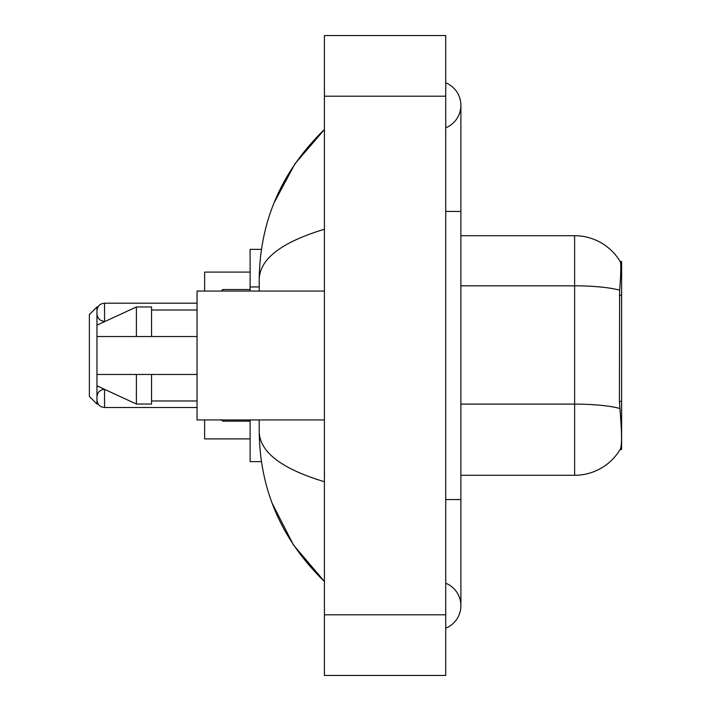 <?xml version="1.0" encoding="UTF-8"?>
<svg xmlns="http://www.w3.org/2000/svg" width="711" height="711" viewBox="0 0 711 711"><rect width="100%" height="100%" fill="white"/><g stroke="black" fill="none" stroke-linecap="round" stroke-linejoin="round"><path stroke-width="1.07" d="M621.618 401.466L619.423 401.466L620.392 414.637C621.921 433.63 621.921 445.104 620.392 449.059L620.125 449.512L621.618 449.512L621.618 261.488L620.241 261.675A53.076 53.076 0 0 0 574.612 235.705A53.076 53.076 0 0 1 620.125 261.488A53.076 53.076 0 0 0 574.612 235.705L460.888 235.705M261.426 249.357L250.112 249.357L250.112 291.057M261.426 461.643L250.112 461.643L250.112 419.943M445.726 499.557L460.888 499.557L460.888 105.299A24.263 24.263 0 0 1 445.726 127.793A24.263 24.263 0 0 0 445.726 82.814A24.263 24.263 0 0 1 460.888 105.299A24.263 24.263 0 0 0 445.726 82.814A24.263 24.263 0 0 1 460.888 105.299M445.726 628.186A24.263 24.263 0 0 0 445.726 583.207A24.263 24.263 0 0 1 445.726 628.186A24.263 24.263 0 0 0 460.888 605.701A24.263 24.263 0 0 1 445.726 628.186M324.412 229.262C281.529 242.193 259.791 258.893 259.213 279.379L259.213 291.057M259.213 419.943L259.213 431.621C259.693 452.036 281.432 468.745 324.412 481.738M324.412 675.45L445.726 675.45L445.726 35.55L324.412 35.55L324.412 675.45M259.213 279.379C259.862 221.068 281.592 171.129 324.412 129.562L294.985 163.761L273.975 203.044M272.135 503.219L293.527 545.079L324.412 581.438C281.592 539.871 259.862 489.932 259.213 431.621M620.392 449.059A53.076 53.076 0 0 1 574.612 475.295L460.888 475.295M619.423 401.466L619.637 290.168C620.952 273.673 621.156 264.181 620.241 261.675A53.076 53.076 0 0 0 574.612 235.705L574.612 285.831L460.888 285.831M324.412 291.057L197.045 291.057L197.045 419.943L324.412 419.943M136.388 336.543L96.963 336.543L96.963 325.176L136.388 306.974L136.388 336.543L197.045 336.543M136.388 306.974L151.55 306.974L151.55 336.543M197.045 374.457L151.55 374.457L151.55 404.026L136.388 404.026L136.388 374.457L96.963 374.457L96.963 385.824L136.388 404.026M96.963 374.457L106.997 374.457M151.55 374.457L136.388 374.457M96.963 398.409L96.963 399.929L96.963 398.409M96.963 312.28L96.963 313.8L96.963 312.28M96.963 404.026L96.963 306.974L89.382 314.555L89.382 396.445L96.963 404.026L98.162 404.026M204.626 419.943L204.626 438.9L250.112 438.9M250.112 272.1L204.626 272.1L204.626 291.057M621.618 295.323L619.423 295.323M259.213 286.951L250.112 286.951M445.726 211.443L460.888 211.443M324.412 614.793L445.726 614.793M324.412 96.207L445.726 96.207M574.612 475.295L574.612 285.831A53.076 9.216 180 0 1 619.637 290.168M619.805 408.487A53.076 9.216 180 0 0 574.612 404.106L460.888 404.106M96.963 396.898C97.451 392.25 99.984 389.726 104.544 389.317L104.544 407.51L197.045 407.51M222.819 419.943L222.819 421.161L250.112 421.161M197.045 303.188L104.544 303.188L104.544 321.381C99.984 320.972 97.451 318.448 96.963 313.8M250.112 289.537L222.819 289.537L222.819 291.057M460.888 499.557L460.888 605.701M324.412 129.562L319.141 134.655M324.412 581.438L319.141 576.345M151.55 310.014L197.045 310.014M151.55 400.986L197.045 400.986M104.544 407.51C99.984 407.101 97.451 404.577 96.963 399.929M222.819 421.161L221.299 419.641M104.544 321.381L105.175 321.381M104.544 303.188C99.984 303.597 97.451 306.121 96.963 310.769M222.819 289.537L221.299 291.057M96.963 306.974L97.976 306.974"/></g></svg>
